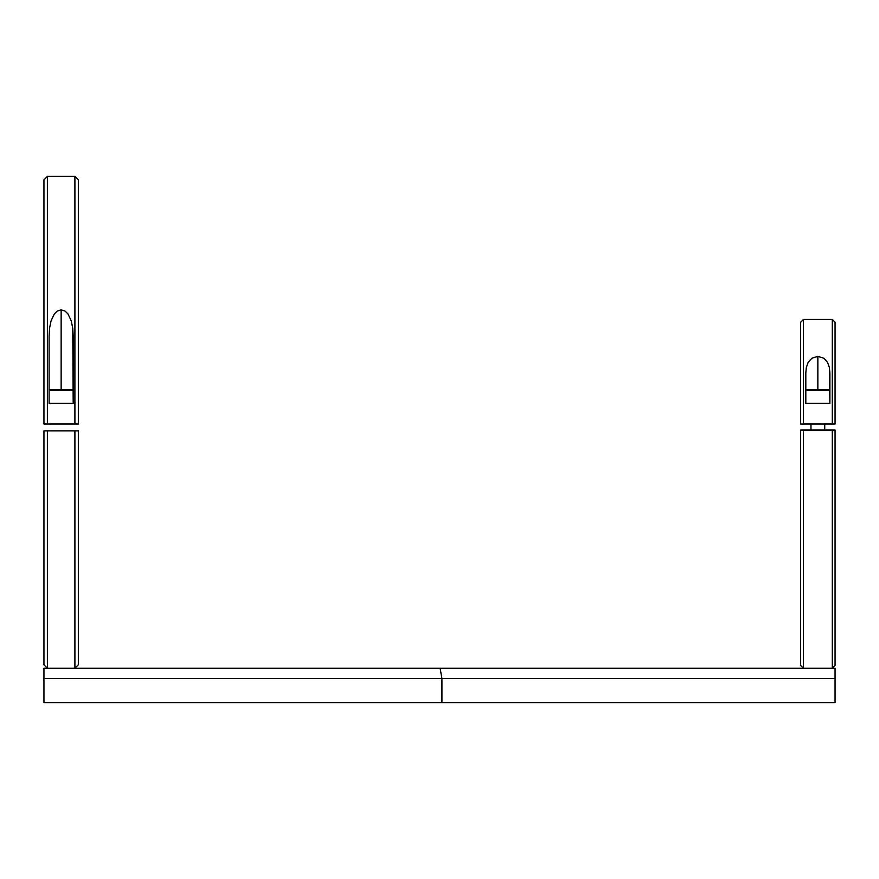 <?xml version="1.0" encoding="UTF-8"?>
<svg xmlns="http://www.w3.org/2000/svg" width="879" height="879" viewBox="0 0 879 879"><rect width="100%" height="100%" fill="white"/><g stroke="black" fill="none" stroke-linecap="round" stroke-linejoin="round"><path stroke-width="1.32" d="M835.05 678.555L441.928 678.555L440.104 668.227L835.05 668.227L835.05 702.629L441.928 702.629L835.05 702.629L835.05 668.227L440.104 668.227L441.928 678.555L43.95 678.555L43.95 668.227L440.104 668.227L43.95 668.227L43.95 678.555L835.05 678.555M43.95 702.629L441.928 702.629L441.928 678.555L441.928 702.629L43.95 702.629L43.95 678.555L43.95 702.629M829.38 367.543L829.886 403.384L829.886 373.092L829.38 367.543L827.568 362.401L829.38 367.543M823.832 358.203L827.568 362.401L823.832 358.203L817.855 356.347L817.855 389.628L817.855 356.347L823.832 358.203M800.659 322.208L800.659 424.019L803.406 424.019L803.406 319.462L803.406 424.019L832.303 424.019L832.303 319.462L832.303 424.019L835.05 424.019L835.05 322.208L835.05 424.019L800.659 424.019L800.659 322.208L803.406 319.462L832.303 319.462L835.05 322.208M829.886 403.384L805.812 403.384L805.812 373.092L805.812 403.384L829.886 403.384M811.866 358.214L817.855 356.347L811.866 358.214L808.131 362.423L811.866 358.214M806.318 367.565L808.131 362.423L806.318 367.565L805.812 373.092L806.318 367.565M824.282 424.019L812.383 424.019M832.303 668.227L835.05 665.48L835.05 430.04L832.303 430.04L832.303 668.227L835.05 665.48L835.05 430.04L832.303 430.04L832.303 668.227M803.406 668.227L803.406 430.04L800.659 430.04L800.659 665.48L800.659 430.04L803.406 430.04L803.406 668.227L800.659 665.48M803.406 430.04L832.303 430.04L803.406 430.04M805.812 390.309L829.886 390.309A0.692 0.692 0 0 0 829.205 389.628L806.504 389.628A0.692 0.692 0 0 0 805.812 390.309A0.692 0.692 0 0 1 806.504 389.628L829.205 389.628A0.692 0.692 0 0 1 829.886 390.309L805.812 390.309M810.976 424.019L810.976 430.04L810.976 424.019M824.733 430.04L824.733 424.019L824.733 430.04M72.759 328.35L73.188 403.384L73.188 336.097L72.759 328.35L71.254 320.857L72.759 328.35M67.947 313.902L71.254 320.857L67.947 313.902L65.09 311.111L67.947 313.902M61.145 309.847L65.09 311.111L61.145 309.847L61.145 389.628L61.145 309.847L57.212 311.1L61.145 309.847M73.188 403.384L49.114 403.384L49.114 336.097L49.114 403.384L73.188 403.384M54.366 313.88L57.212 311.1L54.366 313.88L51.059 320.824L54.366 313.88M49.543 328.339L51.059 320.824L49.543 328.339L49.114 336.097L49.543 328.339M47.389 424.019L74.902 424.019L74.902 176.371L74.902 424.019L78.341 424.019L78.341 179.81L78.341 424.019L47.389 424.019L47.389 176.371L47.389 424.019L43.95 424.019L47.389 424.019M43.95 179.81L43.95 424.019L43.95 179.81L47.389 176.371L74.902 176.371L78.341 179.81M62.662 424.019L59.64 424.019M78.341 664.788L78.341 430.897L74.902 430.897L74.902 668.227L78.341 664.788L78.341 430.897L74.902 430.897L74.902 668.227L47.389 668.227L47.389 430.897L74.902 430.897L47.389 430.897L47.389 668.227L43.95 664.788L43.95 430.897L47.389 430.897L43.95 430.897L43.95 664.788L47.389 668.227M49.114 390.309L73.188 390.309A0.692 0.692 0 0 0 72.496 389.628L49.795 389.628A0.692 0.692 0 0 0 49.114 390.309A0.692 0.692 0 0 1 49.795 389.628L72.496 389.628A0.692 0.692 0 0 1 73.188 390.309L49.114 390.309"/></g></svg>

